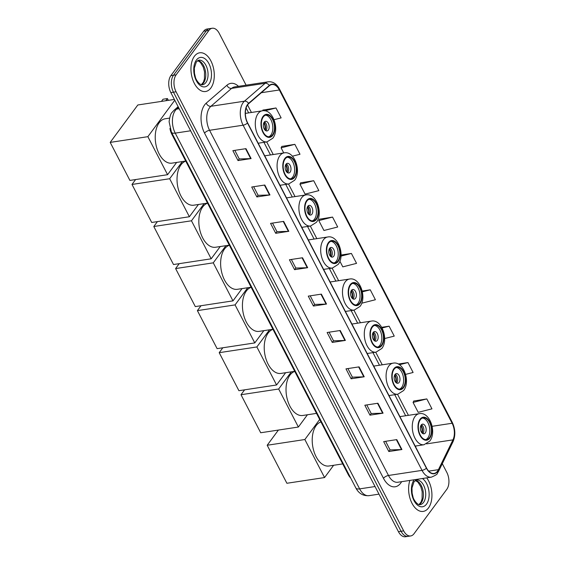 <?xml version="1.0" encoding="UTF-8"?>
<svg xmlns="http://www.w3.org/2000/svg" width="565" height="565" viewBox="0 0 565 565"><rect width="100%" height="100%" fill="white"/><g stroke="black" fill="none" stroke-linecap="round" stroke-linejoin="round"><path stroke-width="0.85" d="M350.646 477.941A12.239 7.14 -98.6 0 1 348.315 474.713L171.795 134.173A12.239 7.14 -98.6 0 1 169.945 128.439M246.093 85.167L219.227 33.335A12.239 7.14 81.4 0 0 212.207 28.25L206.967 29.048A12.239 7.14 81.4 0 0 203.668 31.23L170.87 75.654A12.239 7.14 81.4 0 0 170.835 92.589L398.431 531.665A12.239 7.14 81.4 0 0 405.444 536.75L408.064 536.355A12.239 7.14 81.4 0 1 401.051 531.262A12.239 7.14 81.4 0 0 408.064 536.355L410.684 535.952A12.239 7.14 81.4 0 0 413.99 533.77L446.781 489.347A12.239 7.14 81.4 0 0 446.823 472.411L442.296 463.681M212.207 28.25A12.239 7.14 81.4 0 0 208.909 30.432L176.111 74.855A12.239 7.14 81.4 0 0 176.075 91.791L173.455 92.187L401.051 531.262L173.455 92.187A12.239 7.14 81.4 0 1 173.49 75.258A12.239 7.14 81.4 0 0 173.455 92.187L170.835 92.589M208.909 30.432L206.289 30.828L173.49 75.258L206.289 30.828A12.239 7.14 81.4 0 1 209.587 28.646A12.239 7.14 81.4 0 0 206.289 30.828L203.668 31.23M428.503 507.921A19.584 11.427 81.4 0 0 426.73 477.863A19.584 11.427 81.4 0 1 428.503 507.921A19.584 11.427 81.4 0 1 423.22 511.41A19.584 11.427 81.4 0 0 428.503 507.921M210.844 88.02A19.584 11.427 81.4 0 0 212.765 65.448A19.584 11.427 81.4 0 0 199.678 52.792A19.584 11.427 81.4 0 0 194.395 56.281A19.584 11.427 81.4 0 0 192.481 78.853A19.584 11.427 81.4 0 0 205.561 91.516A19.584 11.427 81.4 0 0 210.844 88.02A19.584 11.427 81.4 0 0 212.765 65.448A19.584 11.427 81.4 0 0 199.678 52.792A19.584 11.427 81.4 0 0 194.395 56.281A19.584 11.427 81.4 0 0 192.481 78.853A19.584 11.427 81.4 0 0 205.561 91.516A19.584 11.427 81.4 0 0 210.844 88.02M437.557 471.125A13.059 7.62 -98.6 0 1 434.033 473.449A13.059 7.62 -98.6 0 1 426.547 468.025L247.625 122.845A13.059 7.62 -98.6 0 1 248.706 103.649L269.392 85.746A13.059 7.62 -98.6 0 1 271.871 84.552A13.059 7.62 -98.6 0 1 279.357 89.976L452.12 423.263A13.059 7.62 -98.6 0 1 452.953 439.867L438.433 469.663A13.059 7.62 -98.6 0 1 437.557 471.125M437.691 471.387A13.383 7.811 81.4 0 0 438.588 469.889L453.109 440.093A13.383 7.811 81.4 0 0 452.254 423.079L279.498 89.793A13.383 7.811 81.4 0 0 269.279 85.449L248.593 103.353A13.383 7.811 81.4 0 0 247.484 123.036L426.413 468.208A13.383 7.811 81.4 0 0 437.691 471.387M245.966 148.659L232.865 150.65L238.006 160.566L251.107 158.574L245.966 148.659M234.807 150.354L239.263 158.942L250.676 158.617A3.263 1.335 -27.4 0 0 251.107 158.574M239.235 158.899L238.006 160.566M264.815 185.023L251.715 187.015L256.856 196.938L269.957 194.946L264.815 185.023M253.657 186.725L258.113 195.313L269.526 194.989A3.263 1.335 -27.4 0 0 269.957 194.946M258.092 195.264L256.856 196.938M283.672 221.395L270.564 223.387L275.706 233.303L288.814 231.311L283.672 221.395M272.514 223.09L276.963 231.685L288.376 231.353A3.263 1.335 -27.4 0 0 288.814 231.311M276.942 231.636L275.706 233.303M302.522 257.767L289.421 259.759L294.563 269.675L307.664 267.683L302.522 257.767M291.363 259.462L295.82 268.05L307.233 267.725A3.263 1.335 -27.4 0 0 307.664 267.683M295.792 268.008L294.563 269.675M396.785 439.612L383.677 441.604L388.819 451.52L401.927 449.528L396.785 439.612M385.627 441.307L390.076 449.895L401.489 449.57A3.263 1.335 -27.4 0 0 401.927 449.528M390.055 449.853L388.819 451.52M377.929 403.241L364.828 405.232L369.969 415.155L383.07 413.163L377.929 403.241M366.77 404.936L371.226 413.531L382.639 413.199A3.263 1.335 -27.4 0 0 383.07 413.163M371.198 413.481L369.969 415.155M359.079 366.876L345.978 368.86L351.119 378.783L364.22 376.791L359.079 366.876M347.92 368.571L352.376 377.159L363.782 376.834A3.263 1.335 -27.4 0 0 364.22 376.791M352.348 377.116L351.119 378.783M340.229 330.504L327.121 332.495L332.262 342.411L345.37 340.42L340.229 330.504M329.07 332.199L333.52 340.794L344.933 340.462A3.263 1.335 -27.4 0 0 345.37 340.42M333.498 340.744L332.262 342.411M321.372 294.132L308.271 296.124L313.413 306.046L326.514 304.055L321.372 294.132M310.213 295.827L314.67 304.422L326.083 304.09A3.263 1.335 -27.4 0 0 326.514 304.055M314.641 304.373L313.413 306.046M409.893 480.42A19.584 11.427 81.4 0 0 411.165 501.522A19.584 11.427 81.4 0 0 423.22 511.41A19.584 11.427 81.4 0 1 411.165 501.522A19.584 11.427 81.4 0 1 409.893 480.42M176.075 91.791L403.671 530.867A12.239 7.14 81.4 0 0 410.684 535.952M313.702 180.708L299.951 184.204L305.093 194.127L318.844 190.631L313.702 180.708L300.658 182.82M292.416 156.187L299.994 154.259L294.852 144.343L281.808 146.448M274.039 119.695L281.137 117.894L275.995 107.972L262.958 110.083M361.72 303.214L375.4 299.74L370.259 289.817L362.214 291.039M384.652 338.548L394.25 336.104L389.108 326.189L381.749 327.305M405.614 374.376L413.107 372.476L407.965 362.561L398.226 364.037M426.815 398.925L413.064 402.421L418.206 412.337L431.957 408.848L426.815 398.925L413.771 401.037M332.552 217.08L318.801 220.576L323.943 230.492L337.693 226.996L332.552 217.08L319.515 219.192M339.89 261.249L342.8 266.864L356.55 263.368L351.409 253.452L341.048 255.027M351.409 253.452L340.992 256.1M370.259 289.817L362.384 291.822M389.108 326.189L382.117 327.968M407.965 362.561L399.406 364.736M413.064 402.421L413.841 400.896M318.801 220.576L319.585 219.051M299.951 184.204L300.728 182.686M294.852 144.343L281.102 147.839L283.743 152.938M281.102 147.839L281.879 146.314M262.598 110.789L263.029 109.942M275.995 107.972L264.745 110.832M429.534 437.642A11.018 6.427 81.4 0 0 430.608 424.944A11.018 6.427 81.4 0 0 423.249 417.825A11.018 6.427 81.4 0 0 420.275 419.788A11.018 6.427 81.4 0 0 419.202 432.486A11.018 6.427 81.4 0 0 426.561 439.605A11.018 6.427 81.4 0 0 429.534 437.642M425.728 439.641A11.018 6.427 81.4 0 0 427.896 437.889A11.018 6.427 81.4 0 0 429.167 425.869A11.018 6.427 81.4 0 0 422.443 418.043M320.955 421.928A22.438 13.094 81.4 0 0 316.16 425.622A22.438 13.094 81.4 0 0 313.963 451.492A22.438 13.094 81.4 0 0 328.957 465.998L342.715 463.907M425.325 432.931A4.894 2.86 81.4 0 0 425.798 427.288A4.894 2.86 81.4 0 0 422.528 424.124A4.894 2.86 81.4 0 0 421.208 425A4.894 2.86 81.4 0 0 420.727 430.643A4.894 2.86 81.4 0 0 424.004 433.807A4.894 2.86 81.4 0 0 425.325 432.931M422.79 433.56A4.894 2.86 81.4 0 0 423.03 433.284A4.894 2.86 81.4 0 0 423.75 428.623A4.894 2.86 81.4 0 0 421.448 424.718M421.045 425.24A6.526 3.807 -98.6 0 1 422.253 433.178M420.763 425.812A5.714 3.333 -98.6 0 1 421.815 432.719M267.189 445.255L304.853 439.528L324.564 477.552L286.893 483.273L267.189 445.255L278.397 430.071M304.853 439.528L319.677 419.456M333.618 465.285L324.564 477.552M403.346 387.124A11.018 6.427 81.4 0 0 404.42 374.425A11.018 6.427 81.4 0 0 397.061 367.307A11.018 6.427 81.4 0 0 394.088 369.27A11.018 6.427 81.4 0 0 393.014 381.968A11.018 6.427 81.4 0 0 400.373 389.087A11.018 6.427 81.4 0 0 403.346 387.124M399.54 389.123A11.018 6.427 81.4 0 0 401.708 387.371A11.018 6.427 81.4 0 0 402.979 375.344A11.018 6.427 81.4 0 0 396.256 367.518M294.768 371.403A22.438 13.094 81.4 0 0 289.972 375.104A22.438 13.094 81.4 0 0 287.776 400.966A22.438 13.094 81.4 0 0 302.769 415.473L316.527 413.382M399.137 382.413A4.894 2.86 81.4 0 0 399.61 376.77A4.894 2.86 81.4 0 0 396.34 373.606A4.894 2.86 81.4 0 0 395.02 374.475A4.894 2.86 81.4 0 0 394.54 380.118A4.894 2.86 81.4 0 0 397.817 383.282A4.894 2.86 81.4 0 0 399.137 382.413M396.602 383.042A4.894 2.86 81.4 0 0 396.842 382.759A4.894 2.86 81.4 0 0 397.562 378.098A4.894 2.86 81.4 0 0 395.26 374.192M394.857 374.722A6.526 3.807 -98.6 0 1 396.065 382.66M394.575 375.294A5.714 3.333 -98.6 0 1 395.627 382.201M241.001 394.73L278.672 389.01L298.377 427.034L260.705 432.755L241.001 394.73L244.617 389.829M278.672 389.01L291.342 371.841M307.431 414.767L298.377 427.034M381.545 345.067A11.018 6.427 81.4 0 0 382.618 332.368A11.018 6.427 81.4 0 0 375.259 325.249A11.018 6.427 81.4 0 0 372.293 327.213A11.018 6.427 81.4 0 0 371.212 339.911A11.018 6.427 81.4 0 0 378.571 347.03A11.018 6.427 81.4 0 0 381.545 345.067M377.738 347.065A11.018 6.427 81.4 0 0 379.906 345.314A11.018 6.427 81.4 0 0 381.184 333.286A11.018 6.427 81.4 0 0 374.454 325.461M272.966 329.353A22.438 13.094 81.4 0 0 268.17 333.046A22.438 13.094 81.4 0 0 265.974 358.909A22.438 13.094 81.4 0 0 280.967 373.416L294.725 371.325M377.335 340.356A4.894 2.86 81.4 0 0 377.816 334.713A4.894 2.86 81.4 0 0 374.546 331.549A4.894 2.86 81.4 0 0 373.225 332.425A4.894 2.86 81.4 0 0 372.745 338.068A4.894 2.86 81.4 0 0 376.015 341.232A4.894 2.86 81.4 0 0 377.335 340.356M374.807 340.985A4.894 2.86 81.4 0 0 375.04 340.702A4.894 2.86 81.4 0 0 375.767 336.048A4.894 2.86 81.4 0 0 373.458 332.142M373.062 332.665A6.526 3.807 -98.6 0 1 374.263 340.603M372.773 333.237A5.714 3.333 -98.6 0 1 373.825 340.144M219.199 352.68L256.87 346.952L276.575 384.977L238.91 390.698L219.199 352.68L222.815 347.779M256.87 346.952L269.54 329.783M285.629 372.709L276.575 384.977M359.743 303.01A11.018 6.427 81.4 0 0 360.823 290.311A11.018 6.427 81.4 0 0 353.464 283.192A11.018 6.427 81.4 0 0 350.491 285.156A11.018 6.427 81.4 0 0 349.41 297.854A11.018 6.427 81.4 0 0 356.769 304.973A11.018 6.427 81.4 0 0 359.743 303.01M355.936 305.008A11.018 6.427 81.4 0 0 358.104 303.257A11.018 6.427 81.4 0 0 359.382 291.236A11.018 6.427 81.4 0 0 352.659 283.411M251.171 287.295A22.438 13.094 81.4 0 0 246.368 290.996A22.438 13.094 81.4 0 0 244.179 316.859A22.438 13.094 81.4 0 0 259.166 331.365L272.93 329.275M355.533 298.299A4.894 2.86 81.4 0 0 356.014 292.656A4.894 2.86 81.4 0 0 352.744 289.492A4.894 2.86 81.4 0 0 351.423 290.368A4.894 2.86 81.4 0 0 350.943 296.011A4.894 2.86 81.4 0 0 354.213 299.175A4.894 2.86 81.4 0 0 355.533 298.299M353.005 298.927A4.894 2.86 81.4 0 0 353.245 298.652A4.894 2.86 81.4 0 0 353.965 293.991A4.894 2.86 81.4 0 0 351.663 290.085M351.261 290.608A6.526 3.807 -98.6 0 1 352.468 298.546M350.978 291.18A5.714 3.333 -98.6 0 1 352.023 298.087M197.397 310.623L235.068 304.895L254.78 342.92L217.108 348.64L197.397 310.623L201.02 305.721M235.068 304.895L247.738 287.733M263.834 330.652L254.78 342.92M337.948 260.952A11.018 6.427 81.4 0 0 339.021 248.261A11.018 6.427 81.4 0 0 331.662 241.135A11.018 6.427 81.4 0 0 328.689 243.098A11.018 6.427 81.4 0 0 327.615 255.797A11.018 6.427 81.4 0 0 334.974 262.916A11.018 6.427 81.4 0 0 337.948 260.952M334.141 262.951A11.018 6.427 81.4 0 0 336.309 261.207A11.018 6.427 81.4 0 0 337.58 249.179A11.018 6.427 81.4 0 0 330.857 241.354M229.369 245.238A22.438 13.094 81.4 0 0 224.573 248.939A22.438 13.094 81.4 0 0 222.377 274.802A22.438 13.094 81.4 0 0 237.371 289.308L251.128 287.218M333.738 256.242A4.894 2.86 81.4 0 0 334.212 250.599A4.894 2.86 81.4 0 0 330.942 247.435A4.894 2.86 81.4 0 0 329.621 248.31A4.894 2.86 81.4 0 0 329.141 253.953A4.894 2.86 81.4 0 0 332.418 257.117A4.894 2.86 81.4 0 0 333.738 256.242M331.203 256.877A4.894 2.86 81.4 0 0 331.443 256.595A4.894 2.86 81.4 0 0 332.163 251.934A4.894 2.86 81.4 0 0 329.861 248.028M329.459 248.551A6.526 3.807 -98.6 0 1 330.666 256.489M329.176 249.123A5.714 3.333 -98.6 0 1 330.228 256.03M175.602 268.566L213.266 262.838L232.978 300.863L195.306 306.59L175.602 268.566L179.218 263.664M213.266 262.838L225.944 245.676M242.032 288.595L232.978 300.863M316.146 218.902A11.018 6.427 81.4 0 0 317.219 206.204A11.018 6.427 81.4 0 0 309.86 199.078A11.018 6.427 81.4 0 0 306.887 201.048A11.018 6.427 81.4 0 0 305.813 213.739A11.018 6.427 81.4 0 0 313.172 220.866A11.018 6.427 81.4 0 0 316.146 218.902M312.339 220.894A11.018 6.427 81.4 0 0 314.507 219.149A11.018 6.427 81.4 0 0 315.786 207.122A11.018 6.427 81.4 0 0 309.055 199.297M207.567 203.181A22.438 13.094 81.4 0 0 202.771 206.882A22.438 13.094 81.4 0 0 200.575 232.745A22.438 13.094 81.4 0 0 215.569 247.251L229.326 245.161M311.937 214.191A4.894 2.86 81.4 0 0 312.417 208.549A4.894 2.86 81.4 0 0 309.147 205.378A4.894 2.86 81.4 0 0 307.826 206.253A4.894 2.86 81.4 0 0 307.346 211.896A4.894 2.86 81.4 0 0 310.616 215.06A4.894 2.86 81.4 0 0 311.937 214.191M309.408 214.82A4.894 2.86 81.4 0 0 309.641 214.538A4.894 2.86 81.4 0 0 310.369 209.876A4.894 2.86 81.4 0 0 308.059 205.971M307.657 206.493A6.526 3.807 -98.6 0 1 308.864 214.439M307.374 207.065A5.714 3.333 -98.6 0 1 308.426 213.973M153.8 226.509L191.471 220.788L211.176 258.805L173.504 264.533L153.8 226.509L157.416 221.607M191.471 220.788L204.142 203.619M220.23 246.545L211.176 258.805M294.344 176.845A11.018 6.427 81.4 0 0 295.424 164.147A11.018 6.427 81.4 0 0 288.065 157.028A11.018 6.427 81.4 0 0 285.092 158.991A11.018 6.427 81.4 0 0 284.011 171.682A11.018 6.427 81.4 0 0 291.37 178.808A11.018 6.427 81.4 0 0 294.344 176.845M290.537 178.844A11.018 6.427 81.4 0 0 292.705 177.092A11.018 6.427 81.4 0 0 293.984 165.065A11.018 6.427 81.4 0 0 287.26 157.239M185.772 161.124A22.438 13.094 81.4 0 0 180.97 164.825A22.438 13.094 81.4 0 0 178.78 190.688A22.438 13.094 81.4 0 0 193.767 205.194L207.532 203.103M290.135 172.134A4.894 2.86 81.4 0 0 290.615 166.491A4.894 2.86 81.4 0 0 287.345 163.327A4.894 2.86 81.4 0 0 286.024 164.196A4.894 2.86 81.4 0 0 285.544 169.839A4.894 2.86 81.4 0 0 288.814 173.003A4.894 2.86 81.4 0 0 290.135 172.134M287.606 172.763A4.894 2.86 81.4 0 0 287.846 172.48A4.894 2.86 81.4 0 0 288.567 167.819A4.894 2.86 81.4 0 0 286.257 163.914M285.862 164.443A6.526 3.807 -98.6 0 1 287.069 172.382M285.572 165.008A5.714 3.333 -98.6 0 1 286.625 171.922M131.998 184.451L169.67 178.731L189.381 216.748L151.71 222.476L131.998 184.451L135.614 179.55M169.67 178.731L182.34 161.562M198.435 204.488L189.381 216.748M272.542 134.788A11.018 6.427 81.4 0 0 273.622 122.089A11.018 6.427 81.4 0 0 266.263 114.97A11.018 6.427 81.4 0 0 263.29 116.934A11.018 6.427 81.4 0 0 262.209 129.632A11.018 6.427 81.4 0 0 269.576 136.751A11.018 6.427 81.4 0 0 272.542 134.788M268.742 136.787A11.018 6.427 81.4 0 0 270.91 135.035A11.018 6.427 81.4 0 0 272.182 123.008A11.018 6.427 81.4 0 0 265.458 115.182M169.571 118.106L165.227 118.77A22.438 13.094 81.4 0 0 159.175 122.767A22.438 13.094 81.4 0 0 156.978 148.63A22.438 13.094 81.4 0 0 171.972 163.137L185.73 161.046M268.34 130.077A4.894 2.86 81.4 0 0 268.813 124.434A4.894 2.86 81.4 0 0 265.543 121.27A4.894 2.86 81.4 0 0 264.222 122.139A4.894 2.86 81.4 0 0 263.742 127.782A4.894 2.86 81.4 0 0 267.012 130.946A4.894 2.86 81.4 0 0 268.34 130.077M265.804 130.706A4.894 2.86 81.4 0 0 266.044 130.423A4.894 2.86 81.4 0 0 266.765 125.762A4.894 2.86 81.4 0 0 264.462 121.856M264.06 122.386A6.526 3.807 -98.6 0 1 265.268 130.324M263.777 122.958A5.714 3.333 -98.6 0 1 264.823 129.865M161.449 101.396L163.038 99.235L167.431 98.571L165.835 100.725M110.196 142.394L147.868 136.674L167.579 174.698L129.908 180.419L110.196 142.394L137.818 104.984L174.38 99.433M147.868 136.674L174.783 100.21M176.633 162.43L167.579 174.698M168.349 100.344L167.431 98.571M348.923 474.621L348.315 474.713M172.41 134.082L171.795 134.173M178.533 107.435L176.577 109.123A16.321 9.52 81.4 0 0 175.277 110.549A16.321 9.52 81.4 0 0 175.228 133.128L359.63 488.88A16.321 9.52 81.4 0 0 368.987 495.66C363.147 496.063 358.761 493.499 355.837 487.962L171.435 132.203A8.157 3.333 152.6 0 0 175.228 133.128L190.631 130.783M375.04 486.543L359.63 488.88A8.157 3.333 152.6 0 1 355.837 487.962M179.197 108.727L176.577 109.123A8.157 6.222 -130.9 0 0 174.013 110.281L178.152 106.7M398.431 531.665L403.671 530.867M170.87 75.654L176.111 74.855M401.623 481.677A20.404 11.907 -98.6 0 1 383.48 478.308L204.551 133.128A4.082 1.667 152.6 0 1 209.559 130.296L388.48 475.469A16.321 9.52 81.4 0 0 397.838 482.249L431.377 477.157A16.321 9.52 -98.6 0 1 422.02 470.37A4.082 1.667 -27.4 0 0 426.413 468.208M204.551 133.128A20.404 11.907 -98.6 0 1 204.615 104.906A20.404 11.907 -98.6 0 1 206.246 103.127L226.932 85.223A20.404 11.907 -98.6 0 1 238.479 86.325M209.608 107.717A16.321 9.52 81.4 0 0 209.559 130.296L243.098 125.197A16.321 9.52 -98.6 0 1 244.447 101.192L265.14 83.288A16.321 9.52 -98.6 0 1 268.241 81.805L234.694 86.904A16.321 9.52 81.4 0 0 231.594 88.387L210.907 106.291A16.321 9.52 81.4 0 0 209.608 107.717M431.377 477.157C435.601 475.356 437.593 474.091 437.352 473.364L438.553 471.358A4.082 2.528 -154 0 0 438.588 469.889M438.553 471.358L453.081 441.562C455.644 435.403 455.362 428.997 452.247 422.33A4.082 1.667 152.6 0 1 452.254 423.079M279.498 89.793A4.082 1.667 -27.4 0 0 279.491 89.044C276.652 83.804 272.902 81.388 268.241 81.805M269.279 85.449A4.082 3.108 -130.9 0 0 265.14 83.288L231.594 88.387A4.082 3.108 49.1 0 1 226.932 85.223M453.081 441.562A4.082 2.528 -154 0 0 453.109 440.093M248.593 103.353A4.082 3.108 -130.9 0 0 244.447 101.192L210.907 106.291A4.082 3.108 49.1 0 1 206.246 103.127M247.484 123.036A4.082 1.667 152.6 0 1 243.098 125.197L422.02 470.37L388.48 475.469A4.082 1.667 152.6 0 0 383.48 478.308M279.357 89.976L261.334 92.717M438.433 469.663L428.708 471.139M452.953 439.867L426.61 443.871M415.579 446.859L416.017 445.955M452.12 423.263L432.14 426.3M408.424 415.332L397.506 394.271M382.237 364.813L375.711 352.214M360.442 322.756L353.909 310.157M338.64 280.699L332.107 268.1M316.838 238.642L310.312 226.042M295.043 196.585L288.51 183.985M273.241 154.535L266.708 141.935M251.439 112.477L247.541 104.956M320.955 294.196L326.083 304.09M339.805 330.567L344.933 340.462M358.655 366.939L363.782 376.834M377.505 403.304L382.639 413.199M396.362 439.676L401.489 449.57M302.098 257.831L307.233 267.725M283.249 221.459L288.376 231.353M264.399 185.087L269.526 194.989M245.542 148.722L250.676 158.617M419.131 504.602A12.437 7.26 81.4 0 0 421.243 502.779A12.437 7.26 81.4 0 0 422.761 489.495A12.437 7.26 81.4 0 0 415.459 480.405M423.531 502.426A12.437 7.26 81.4 0 0 424.753 488.096A12.437 7.26 81.4 0 0 416.44 480.052L414.025 481.74L411.977 487.991L412.118 493.125L413.029 496.988C413.361 499.453 417.606 505.548 420.176 504.644A12.437 7.26 81.4 0 0 423.531 502.426M414.194 479.763A14.881 8.687 81.4 0 0 414.025 479.989A14.881 8.687 81.4 0 0 413.983 500.583A14.881 8.687 81.4 0 0 426.526 504.114A14.881 8.687 81.4 0 0 428.835 490.547A14.881 8.687 81.4 0 0 422.429 478.513M420.021 419.294A11.625 6.787 81.4 0 0 419.986 435.382A11.625 6.787 81.4 0 0 429.788 438.136A11.625 6.787 81.4 0 0 429.824 422.055A11.625 6.787 81.4 0 0 420.021 419.294M415.176 446.082L423.99 444.747A15.707 9.167 -98.6 0 1 413.495 434.591A15.707 9.167 -98.6 0 1 415.028 416.483A15.707 9.167 -98.6 0 1 419.265 413.686L399.907 416.624M393.833 368.776A11.625 6.787 81.4 0 0 393.798 384.857A11.625 6.787 81.4 0 0 403.601 387.618A11.625 6.787 81.4 0 0 403.636 371.53A11.625 6.787 81.4 0 0 393.833 368.776M388.988 395.564L397.802 394.222A15.707 9.167 -98.6 0 1 387.308 384.066A15.707 9.167 -98.6 0 1 388.84 365.965A15.707 9.167 -98.6 0 1 393.078 363.161L373.719 366.106M372.031 326.718A11.625 6.787 81.4 0 0 371.996 342.807A11.625 6.787 81.4 0 0 381.799 345.561A11.625 6.787 81.4 0 0 381.834 329.473A11.625 6.787 81.4 0 0 372.031 326.718M367.186 353.506L376 352.165A15.707 9.167 -98.6 0 1 365.506 342.016A15.707 9.167 -98.6 0 1 367.045 323.907A15.707 9.167 -98.6 0 1 371.283 321.111L351.917 324.049M350.229 284.661A11.625 6.787 81.4 0 0 350.194 300.75A11.625 6.787 81.4 0 0 360.004 303.504A11.625 6.787 81.4 0 0 360.039 287.423A11.625 6.787 81.4 0 0 350.229 284.661M345.385 311.449L354.199 310.114A15.707 9.167 -98.6 0 1 343.704 299.959A15.707 9.167 -98.6 0 1 345.243 281.85A15.707 9.167 -98.6 0 1 349.481 279.054L330.115 281.991M328.435 242.604A11.625 6.787 81.4 0 0 328.399 258.692A11.625 6.787 81.4 0 0 338.202 261.454A11.625 6.787 81.4 0 0 338.237 245.365A11.625 6.787 81.4 0 0 328.435 242.604M323.59 269.392L332.404 268.057A15.707 9.167 -98.6 0 1 321.909 257.901A15.707 9.167 -98.6 0 1 323.441 239.793A15.707 9.167 -98.6 0 1 327.679 236.996L308.321 239.941M306.633 200.547A11.625 6.787 81.4 0 0 306.597 216.635A11.625 6.787 81.4 0 0 316.4 219.397A11.625 6.787 81.4 0 0 316.435 203.308A11.625 6.787 81.4 0 0 306.633 200.547M301.788 227.342L310.602 226A15.707 9.167 -98.6 0 1 300.107 215.844A15.707 9.167 -98.6 0 1 301.646 197.743A15.707 9.167 -98.6 0 1 305.884 194.939L286.519 197.884M284.831 158.49A11.625 6.787 81.4 0 0 284.795 174.578A11.625 6.787 81.4 0 0 294.605 177.339A11.625 6.787 81.4 0 0 294.633 161.251A11.625 6.787 81.4 0 0 284.831 158.49M279.986 185.285L288.8 183.943A15.707 9.167 -98.6 0 1 278.305 173.787A15.707 9.167 -98.6 0 1 279.845 155.686A15.707 9.167 -98.6 0 1 284.082 152.882L264.717 155.827M263.036 116.439A11.625 6.787 81.4 0 0 263 132.521A11.625 6.787 81.4 0 0 272.803 135.282A11.625 6.787 81.4 0 0 272.839 119.194A11.625 6.787 81.4 0 0 263.036 116.439M258.191 143.228L267.005 141.886A15.707 9.167 -98.6 0 1 256.51 131.73A15.707 9.167 -98.6 0 1 258.043 113.629A15.707 9.167 -98.6 0 1 262.28 110.825L245.365 113.396M201.479 84.701A12.437 7.26 81.4 0 0 203.584 82.878A12.437 7.26 81.4 0 0 205.102 69.601A12.437 7.26 81.4 0 0 197.799 60.504M205.879 82.525A12.437 7.26 81.4 0 0 207.094 68.196A12.437 7.26 81.4 0 0 198.788 60.158L196.373 61.846L194.318 68.09L194.466 73.224L195.37 77.087C195.709 79.552 199.954 85.647 202.524 84.743A12.437 7.26 81.4 0 0 205.879 82.525M196.366 60.088A14.881 8.687 81.4 0 0 196.323 80.682A14.881 8.687 81.4 0 0 208.873 84.213A14.881 8.687 81.4 0 0 208.916 63.619A14.881 8.687 81.4 0 0 196.366 60.088M171.435 132.203L169.112 121.786C169.775 116.588 170.785 113.431 172.134 112.315L174.013 110.281M368.987 495.66L378.981 494.142M452.247 422.33L279.491 89.044M405.663 415.755L394.744 394.688M379.475 365.23L372.942 352.631M357.673 323.173L351.14 310.573M335.871 281.123L329.346 268.523M314.076 239.066L307.544 226.466M292.274 197.008L285.742 184.409M270.473 154.951L263.947 142.352M248.678 112.894L246.114 107.95M418.997 504.566L421.038 502.08L422.09 498.867L422.161 491.621L420.84 486.818L417.98 482.199L415.332 480.483M423.99 444.747L429.796 441.06C436.915 432.211 429.788 411.384 419.265 413.686M397.802 394.222L403.608 390.542C410.727 381.693 403.601 360.865 393.078 363.161M376 352.165L381.806 348.485C388.925 339.636 381.799 318.808 371.283 321.111M354.199 310.114L360.011 306.428C367.123 297.578 359.997 276.751 349.481 279.054M332.404 268.057L338.209 264.371C345.328 255.521 338.202 234.701 327.679 236.996M310.602 226L316.407 222.313C323.526 213.464 316.4 192.644 305.884 194.939M288.8 183.943L294.605 180.256C301.724 171.414 294.598 150.587 284.082 152.882M267.005 141.886L272.81 138.206C279.929 129.357 272.803 108.529 262.28 110.825M201.338 84.672L203.386 82.179L204.438 78.973L204.509 71.72L203.188 66.917L200.321 62.298L197.679 60.582"/></g></svg>
